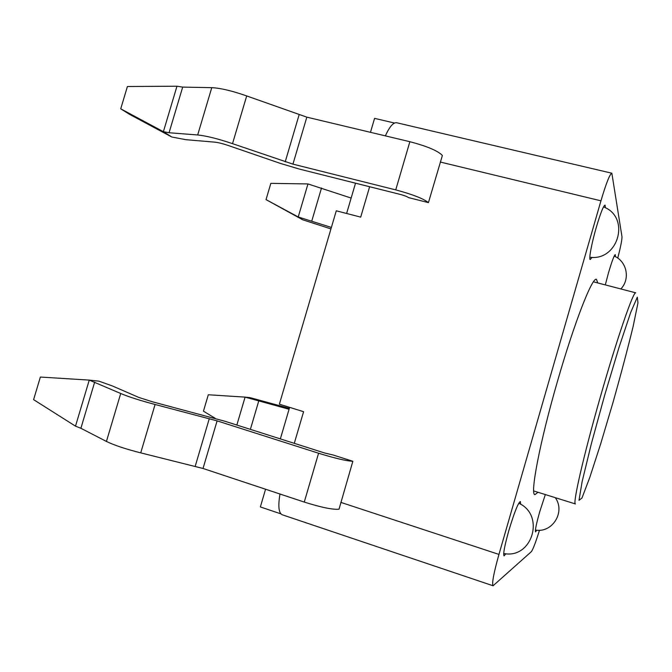 <?xml version="1.0" encoding="UTF-8"?>
<svg xmlns="http://www.w3.org/2000/svg" width="672" height="672" viewBox="0 0 672 672"><rect width="100%" height="100%" fill="white"/><g stroke="black" fill="none" stroke-linecap="round" stroke-linejoin="round"><path stroke-width="1.01" d="M279.98 494.021C277.956 506.159 278.695 513.072 282.19 514.752L493.08 585.766C491.711 583.775 493.668 573.317 498.952 554.408L600.944 200.819C606.178 183.196 609.815 173.998 611.856 173.208L621.97 236.653C622.112 239.484 620.71 246.632 617.753 258.115M369.634 186.732L360.704 217.123L336.277 210.798L279.384 404.183L303.584 411.684L294.286 443.335M289.632 407.358L280.358 438.9M265.566 489.233L260.358 506.94L280.871 513.845M394.506 123.043L374.581 118.364L370.474 132.317M355.522 183.179L346.618 213.478M120.725 108.822L127.411 86.512L176.971 86.218L182.683 87.108L211.764 87.671C220.5 88.091 232.142 90.838 246.691 95.936L306.827 117.155L409.861 141.708C427.031 146.21 437.867 150.797 442.386 155.467L428.434 202.625L408.551 197.618C407.249 196.619 404.544 195.569 400.436 194.468L299.351 169.067L280.358 163.405L228.522 145.58C222.802 143.657 218.215 142.506 214.771 142.145L185.909 139.684L171.839 137.021L129.788 114.484L120.725 108.822L163.397 131.678L171.839 137.021M176.971 86.218L163.397 131.678L169.067 132.745L197.677 134.971C206.296 135.845 217.904 138.734 232.52 143.657L292.942 164.136L395.741 189.89C412.558 194.401 423.452 198.643 428.434 202.625M352.85 461.278L333.211 455.028L324.71 453.02L224.893 421.243L152.435 401.789L138.869 397.454L112.518 386.014L99.011 381.167L89.25 380.1L120.716 393.498C128.638 396.841 140.095 400.512 155.089 404.485L217.098 420.874L318.578 453.23C335.311 458.38 346.735 461.059 352.85 461.278L339.024 509.2C332.917 509.813 321.334 507.436 304.265 502.076L318.578 453.23M75.499 426.157L89.25 380.1L40.37 377.051L33.6 399.647L75.499 426.157L80.892 428.282L106.436 441.437C114.24 445.25 125.664 449.056 140.725 452.861L203.028 468.476L304.265 502.076M331.38 227.438L298.225 216.964L302.677 219.778L330.952 228.908M266.028 199.609L298.225 216.964L307.969 183.935L270.841 183.347L266.028 199.609L302.677 219.778M351.154 198.064L307.969 183.935M289.069 409.256L245.087 397.118L250.228 397.681L289.338 408.349M215.225 418.32L203.448 411.172L208.303 394.766L245.087 397.118L236.846 425.048M611.856 173.208L396.665 122.741C393.338 122.27 389.575 126.647 385.358 135.87M539.498 530.233C535.668 542.455 532.938 549.612 531.317 551.695L493.08 585.766M537.961 492.274L534.962 494.626C529.754 495.247 539.683 442.655 557.424 381.494C574.358 322.426 592.477 276.377 596.476 279.367L597.778 282.946M591.965 257.368L590.243 259.535C588.605 259.661 591.629 243.356 596.308 227.279C600.499 213.175 603.406 205.775 605.035 205.094L605.438 207.824M605.304 284.903L608.479 272.882C611.881 261.366 614.141 255.276 615.258 254.612L615.401 256.679M505.848 553.753L504.05 555.878C502.992 554.24 504.571 545.874 508.78 530.779C514.231 512.694 518.078 502.942 520.321 501.514L520.649 504.286M536.752 530.2L535.534 531.888C534.929 530.603 536.323 523.883 539.734 511.736L545.328 494.567M409.861 141.708L395.741 189.89M306.827 117.155L292.942 164.136M299.099 114.836L285.214 161.826M246.691 95.936L232.52 143.657M211.764 87.671L197.677 134.971M182.683 87.108L169.067 132.745M203.028 468.476L217.098 420.874M195.224 466.234L209.294 418.614M140.725 452.861L155.089 404.485M106.436 441.437L120.716 393.498M80.892 428.282L94.685 382.057M321.518 187.967L311.783 220.987M250.387 429.358L258.72 401.066M440.294 162.044L600.944 200.819M498.952 554.408L340.838 502.387M612.856 402.94L600.76 443.596L589.823 477.338L581.969 498.019L578.995 500.354L582.128 481.639L591.301 443.932L604.691 395.161L619.013 347.416L630.722 312.379L637.325 297.158L637.972 302.887L633.175 326.264C627.69 348.818 620.911 374.371 612.856 402.94M593.452 281.82L635.754 292.824C633.436 290.968 617.207 337.89 600.356 396.892C583.481 455.893 572.468 504.302 575.417 503.95L533.686 490.938M503.689 553.51C532.342 559.331 545.395 515.029 518.75 503.236M535.408 530.057C552.518 533.257 565.648 511.753 555.257 497.666M620.81 288.943C630.496 279.191 626.892 261.248 614.191 256.091M589.823 257.267C618.492 261.248 630.731 217.014 603.506 206.909"/></g></svg>
